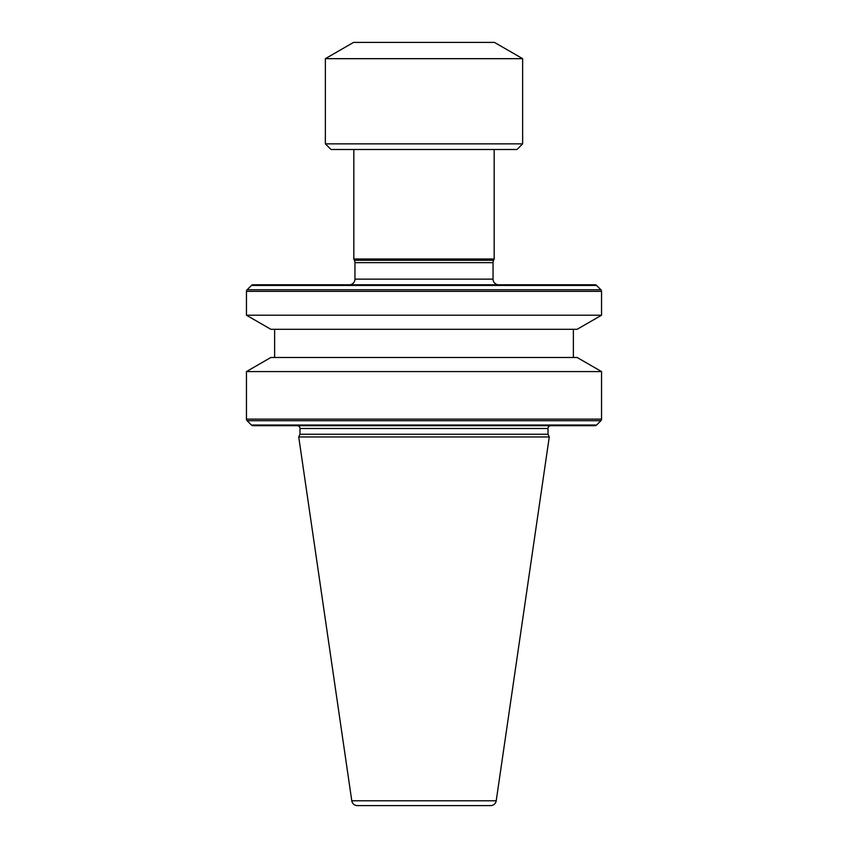 <?xml version="1.0" encoding="UTF-8"?>
<svg xmlns="http://www.w3.org/2000/svg" width="848" height="848" viewBox="0 0 848 848"><rect width="100%" height="100%" fill="white"/><g stroke="black" fill="none" stroke-linecap="round" stroke-linejoin="round"><path stroke-width="1.27" d="M522.633 58.671L494.448 42.4L353.552 42.4L325.367 58.671L325.367 143.863L522.633 143.863L522.633 58.671L325.367 58.671M522.633 143.863L516.994 149.492L331.006 149.492L325.367 143.863M493.048 279.14L493.048 262.657A5.639 5.639 0 0 1 493.578 260.272L494.172 258.99L353.828 258.99L354.422 260.272A5.639 5.639 0 0 1 354.952 262.657L354.952 279.14A5.639 5.639 0 0 1 349.312 284.78L498.688 284.78A5.639 5.639 0 0 1 493.048 279.14L354.952 279.14M246.45 371.583L270.851 357.485L577.149 357.485L601.55 371.583L246.45 371.583L246.45 419.124A2.258 2.258 0 0 0 247.107 420.714L251.421 425.028A2.258 2.258 0 0 0 253.011 425.696L297.171 425.696A2.82 2.82 0 0 1 299.991 428.505L299.991 434.24L298.729 436.964L549.271 436.964L496.218 800.777A5.639 5.639 0 0 1 490.642 805.6L357.358 805.6L490.642 805.6M601.55 371.583L601.55 419.124A2.258 2.258 0 0 1 600.893 420.714L247.107 420.714M274.625 329.3L274.625 357.485M573.375 329.3L573.375 357.485M577.149 329.3L270.851 329.3L246.45 315.212L601.55 315.212L577.149 329.3M601.55 315.212L601.55 291.341A2.258 2.258 0 0 0 600.893 289.751L596.579 285.437A2.258 2.258 0 0 0 594.989 284.78L253.011 284.78A2.258 2.258 0 0 0 251.421 285.437L247.107 289.751A2.258 2.258 0 0 0 246.45 291.341L246.45 315.212M496.218 800.777L351.782 800.777A5.639 5.639 0 0 0 357.358 805.6M351.782 800.777L298.729 436.964M600.893 420.714L596.579 425.028A2.258 2.258 0 0 1 594.989 425.696L550.829 425.696A2.82 2.82 0 0 0 548.009 428.505L548.009 434.24L299.991 434.24M548.009 434.24L549.271 436.964M594.989 425.696L253.011 425.696M353.828 149.492L353.828 258.99M494.172 149.492L494.172 258.99M498.688 284.78L349.312 284.78M493.578 260.272L354.422 260.272M493.048 262.657L354.952 262.657M601.55 419.124L246.45 419.124M601.55 291.341L246.45 291.341M600.893 289.751L247.107 289.751M596.579 285.437L251.421 285.437M548.009 428.505L299.991 428.505M596.579 425.028L251.421 425.028"/></g></svg>
